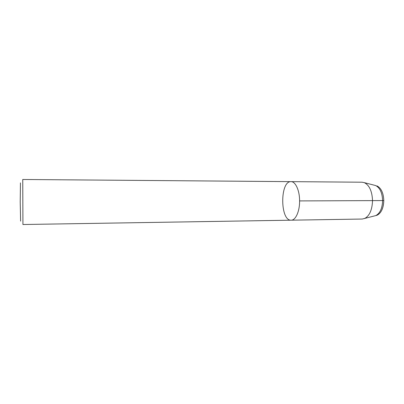 <?xml version="1.0" encoding="UTF-8"?>
<svg xmlns="http://www.w3.org/2000/svg" width="404" height="404" viewBox="0 0 404 404"><rect width="100%" height="100%" fill="white"/><g stroke="black" fill="none" stroke-linecap="round" stroke-linejoin="round"><path stroke-width="0.61" d="M383.8 200.566C383.356 209.171 380.679 214.186 375.76 215.605L377.134 215.211C381.295 212.974 383.517 208.09 383.8 200.566C383.467 193.016 381.204 188.133 377.013 185.921C381.204 188.138 383.467 193.016 383.8 200.566L382.613 200.571C382.32 208.292 380.053 213.297 375.806 215.584L362.277 219.039M20.453 182.876L20.215 202.045L20.609 221.139M290.996 181.643C295.465 181.421 299.662 190.471 299.601 200.914L372.533 200.616C372.109 191.203 369.372 185.214 364.327 182.653L362.125 182.214L22.745 179.482L22.927 224.518L291.148 220.185C280.033 221.008 279.871 180.911 290.996 181.643C295.465 181.421 299.662 190.471 299.601 200.914C299.728 211.332 295.612 220.372 291.153 220.185L362.272 219.039M364.332 182.653L375.68 185.557C379.962 187.825 382.27 192.829 382.613 200.571L372.533 200.616C372.17 210.004 369.483 215.994 364.474 218.584M299.601 200.914C299.728 211.332 295.612 220.372 291.153 220.185M375.806 215.584L377.139 215.211"/></g></svg>
